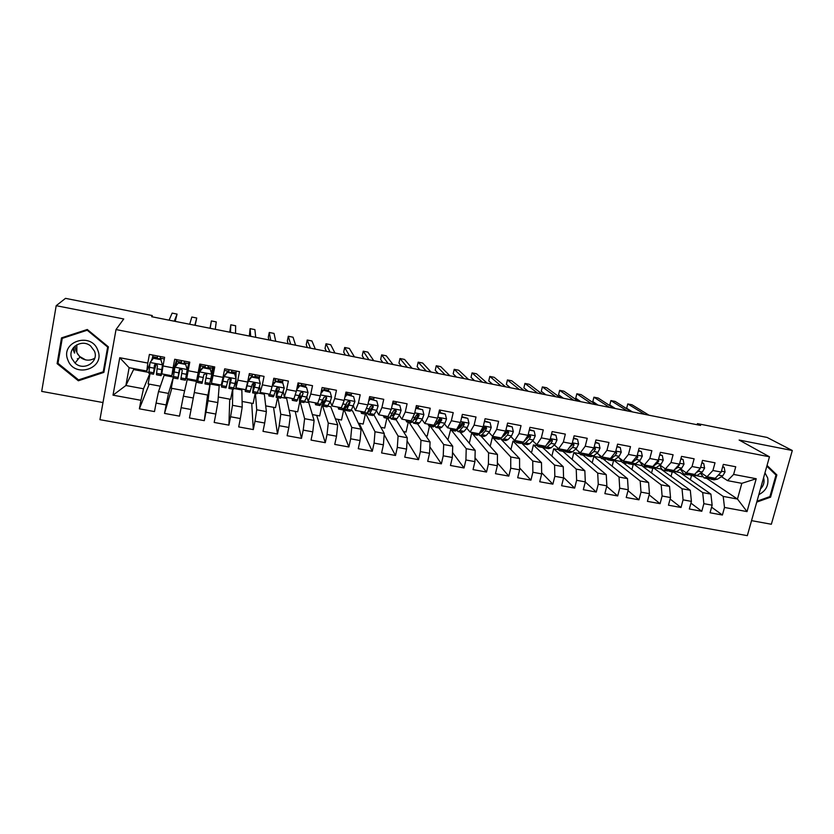 <?xml version="1.0" encoding="UTF-8"?>
<svg xmlns="http://www.w3.org/2000/svg" width="834" height="834" viewBox="0 0 834 834"><rect width="100%" height="100%" fill="white"/><g stroke="black" fill="none" stroke-linecap="round" stroke-linejoin="round"><path stroke-width="1.25" d="M72.829 348.445L74.101 352.156M751.549 520.645L771.356 524.252L792.3 450.506L767.061 437.433L697.433 423.63L697.141 424.735M99.934 419.679L747.327 535.647L769.469 456.792L116.02 329.566L99.934 419.679M116.02 329.566L123.734 318.974L56.191 305.692L41.7 391.396L102.989 402.551M134.034 368.628L125.892 385.506L113.017 395.17L140.956 400.299L139.382 408.827L154.488 411.579L156.083 403.083L166.122 404.928L164.527 413.414L179.508 416.135L181.124 407.68L191.08 409.504L189.454 417.949L204.309 420.659L205.946 412.236L215.818 414.05L214.182 422.452L228.912 425.142L230.57 416.76L240.359 418.553L238.691 426.914L253.307 429.583L254.985 421.243L264.701 423.026L263.002 431.345L277.493 433.982L279.202 425.694L288.835 427.456L287.115 435.734L301.491 438.361L303.222 430.104L312.771 431.856L311.03 440.091L325.281 442.687L327.032 434.472L336.509 436.213L334.747 444.418L348.883 446.993L350.655 438.809L360.048 440.54L358.266 448.702L372.287 451.257L374.08 443.115L383.4 444.824L381.597 452.945L395.504 455.479L397.318 447.378L406.565 449.078L404.74 457.168L418.532 459.68L420.367 451.611L429.541 453.3L427.696 461.348L441.374 463.84L443.229 455.812L452.33 457.48L450.464 465.487L464.038 467.968L465.914 459.972L474.932 461.629L473.045 469.605L486.514 472.054L488.411 464.111L497.356 465.747L495.459 473.691L508.813 476.12L510.731 468.208L519.603 469.834L517.685 477.736L530.935 480.144L532.874 472.273L541.673 473.889L539.734 481.75L552.879 484.147L554.839 476.308L563.576 477.903L561.616 485.732L574.657 488.109L576.628 480.301L585.301 481.896L583.32 489.694L596.258 492.05L598.249 484.273L606.85 485.857L604.859 493.613L617.702 495.949L619.704 488.213L628.242 489.777L626.23 497.502L638.969 499.827L640.992 492.123L649.457 493.676L647.424 501.37L660.069 503.673L662.113 496.001L670.515 497.544L668.461 505.196L681.013 507.489L683.067 499.847L691.407 501.38L689.343 509.001L701.79 511.273L703.865 503.673L712.142 505.185L710.057 512.774L722.411 515.026L711.59 507.176M113.017 395.17L119.752 357.723L147.806 363.061L146.784 371.026L149.703 364.312M706.784 478.445L737.464 499.045L747.024 511.596L756.219 478.726L733.618 474.431L735.734 466.769L723.328 464.392L721.222 472.075L712.914 470.491L715.019 462.797L702.509 460.399L700.414 468.114L692.053 466.529L694.128 458.794L681.524 456.386L679.449 464.131L671.016 462.526L673.09 454.759L660.382 452.33L658.328 460.118L649.822 458.502L651.875 450.704L639.073 448.244L637.03 456.062L628.461 454.436L630.494 446.607L617.587 444.126L615.565 451.986L606.933 450.35L608.956 442.479L595.945 439.977L593.933 447.879L585.239 446.221L587.23 438.309L574.115 435.796L572.134 443.73L563.367 442.062L565.348 434.118L552.129 431.585L550.159 439.549L541.318 437.871L543.278 429.896L529.955 427.342L528.005 435.338L519.092 433.649L521.031 425.632L507.604 423.057L505.675 431.095L496.689 429.385L498.617 421.337L485.075 418.741L483.167 426.82L474.108 425.09L476.016 417L462.359 414.383L460.472 422.504L451.34 420.763L453.227 412.632L439.466 409.994L437.589 418.157L428.395 416.406L430.25 408.233L416.374 405.574L414.529 413.768L405.251 412.006L407.096 403.792L393.106 401.112L391.282 409.348L381.92 407.565L383.744 399.319L369.639 396.619L367.836 404.886L358.401 403.093L360.194 394.805L345.974 392.084L344.192 400.393L334.684 398.589L336.456 390.26L322.122 387.518L320.36 395.869L310.769 394.044L312.521 385.673L298.061 382.9L296.331 391.292L286.656 389.457L288.387 381.055L273.802 378.261L272.092 386.684L262.345 384.839L264.044 376.384L249.345 373.569L247.656 382.045L237.815 380.168L239.504 371.683L224.68 368.837L223.012 377.354L213.087 375.477L214.745 366.939L199.795 364.072L198.158 372.631L188.15 370.734L189.787 362.154L174.702 359.266L173.086 367.867L163.005 365.949L164.611 357.327L149.401 354.419L147.806 363.061M747.024 511.596L724.506 507.458L722.411 515.026M152.059 316.795L152.288 315.554L151.642 316.712L700.591 425.423L697.433 423.63M676.218 471.877L680.148 472.617L710.902 494.114L702.676 492.592L673.987 472.284M712.142 505.185L710.902 494.114M703.865 503.673L702.676 492.592M756.219 478.726L741.822 483.334L727.54 480.634L721.441 476.694M733.618 474.431L727.54 480.634M655.691 468.01L660.768 468.969L690.302 490.288L682.014 488.755L654.294 468.458M691.407 501.38L690.302 490.288M683.067 499.847L682.014 488.755M721.222 472.075L715.228 478.32L706.992 476.756L701.092 472.826M712.914 470.491L706.992 476.756M635.008 464.111L641.7 465.622M642.524 466.237L669.535 486.43L661.185 484.888L634.257 464.444M670.515 497.544L669.535 486.43M662.113 496.001L661.185 484.888M700.414 468.114L694.586 474.421L686.288 472.857L680.596 468.937M692.053 466.529L686.288 472.857M622.988 462.651L648.602 482.552L640.189 480.989L613.96 460.295M614.168 460.18L620.83 461.442M649.457 493.676L648.602 482.552M640.992 492.123L640.189 480.989M679.449 464.131L673.789 470.491L665.417 468.916L659.955 465.007M671.016 462.526L665.417 468.916M603.118 458.909L627.512 478.633L619.036 477.058L593.85 456.344L600.084 457.522M628.242 489.777L627.512 478.633M619.704 488.213L619.036 477.058M658.328 460.118L652.824 466.54L644.39 464.945L639.136 461.056M649.822 458.502L644.39 464.945M583.112 455.145L606.266 474.692L597.717 473.097L573.844 452.581L579.171 453.581M606.85 485.857L606.266 474.692M598.249 484.273L597.717 473.097M637.03 456.062L631.703 462.547L623.206 460.952L618.171 457.063M628.461 454.436L623.206 460.952M562.96 451.35L584.842 470.71L576.231 469.115L553.703 448.775L558.102 449.609M585.301 481.896L584.842 470.71M576.628 480.301L576.231 469.115M615.565 451.986L610.415 458.533L601.846 456.917L597.04 453.039M606.933 450.35L601.846 456.917M542.632 447.493L563.252 466.706L554.568 465.091L533.406 444.949L536.867 445.606M563.576 477.903L563.252 466.706M554.839 476.308L554.568 465.091M593.933 447.879L588.95 454.488L580.328 452.852L575.741 448.984M571.697 445.564L571.154 445.106M585.239 446.221L580.328 452.852M521.823 443.292L541.495 462.661L532.749 461.046L512.962 441.092L515.475 441.572M541.673 473.889L541.495 462.661M532.874 472.273L532.749 461.046M572.134 443.73L567.329 450.402L558.634 448.765L554.287 444.897M550.325 441.374L549.637 440.769M563.367 442.062L558.634 448.765M501.568 439.758L519.572 458.596L510.752 456.959L492.373 437.214L493.916 437.506M519.603 469.834L519.572 458.596M510.731 468.208L510.752 456.959M550.159 439.549L545.53 446.284L536.773 444.637L532.655 440.769M528.787 437.141L527.953 436.349M541.318 437.871L536.773 444.637M480.832 435.869L497.46 454.488L488.578 452.841L472.19 433.409M497.356 465.747L497.46 454.488M488.411 464.111L488.578 452.841M528.005 435.338L523.564 442.145L514.734 440.477L510.867 436.609M507.093 432.836L506.113 431.866M519.092 433.649L514.734 440.477M459.92 431.929L475.182 450.35L466.227 448.692L451.517 430.344M474.932 461.629L475.182 450.35M465.914 459.972L466.227 448.692M505.675 431.095L501.422 437.965L492.519 436.286L488.901 432.408M485.232 428.488L484.168 427.342M496.689 429.385L492.519 436.286M438.851 427.967L452.726 446.19L443.688 444.512L430.386 426.362M452.33 457.48L452.726 446.19M443.229 455.812L443.688 444.512M483.167 426.82L479.102 433.753L470.126 432.054L466.759 428.165M463.204 424.058L462.13 422.828M474.108 425.09L470.126 432.054M417.625 423.964L430.083 441.978L420.982 440.289L409.087 422.358M412.194 422.098L412.893 422.223M429.541 453.3L430.083 441.978M420.367 451.611L420.982 440.289M460.472 422.504L456.605 429.5L447.556 427.8L444.449 423.881M440.998 419.544L440.029 418.334M451.34 420.763L447.556 427.8M396.077 419.679L407.263 437.746L398.089 436.046L387.633 418.314M389.614 417.834L390.521 418.011M406.565 449.078L407.263 437.746M397.318 447.378L398.089 436.046M437.589 418.157L433.92 425.225L424.798 423.505L421.952 419.554M418.605 414.894L417.907 413.925M428.395 416.406L424.798 423.505M373.924 414.873L384.255 433.471L375.008 431.751L366.022 414.237M366.845 413.539L367.982 413.758M383.4 444.824L384.255 433.471M374.08 443.115L375.008 431.751M414.529 413.768L411.058 420.909L401.863 419.168L399.288 415.176M405.251 412.006L401.863 419.168M351.031 410.557L352.542 410.849L361.07 429.166L351.739 427.435L343.869 409.265M343.9 409.213L345.266 409.473M360.048 440.54L361.07 429.166M350.655 438.809L351.739 427.435M391.282 409.348L388.008 416.562L378.74 414.811L376.447 410.735M381.92 407.565L378.74 414.811M327.96 406.21L330.744 406.731L337.687 424.829L328.273 423.078L322.362 405.157M336.509 436.213L337.687 424.829M327.032 434.472L328.273 423.078M367.836 404.886L364.771 412.173L355.42 410.411L353.428 406.221M358.401 403.093L355.42 410.411M304.691 401.821L308.778 402.593L314.105 420.451L304.618 418.689L300.177 401.832M312.771 431.856L314.105 420.451M303.222 430.104L304.618 418.689M344.192 400.393L341.346 407.753L331.922 405.97L330.222 401.634M334.684 398.589L331.922 405.97M281.246 397.401L286.635 398.423L290.336 416.041L280.777 414.269L277.889 397.63M288.835 427.456L290.336 416.041M279.202 425.694L280.777 414.269M320.36 395.869L317.723 403.291L308.226 401.498L306.849 396.901M310.769 394.044L308.226 401.498M257.602 392.95L264.336 394.211L266.369 411.589L256.726 409.796L255.433 393.408M264.701 423.026L266.369 411.589M254.985 421.243L256.726 409.796M296.331 391.292L293.912 398.798L284.331 396.994L283.31 391.938M286.656 389.457L284.331 396.994M233.77 388.446L241.86 389.978L242.204 407.107L232.488 405.303L232.801 389.144M240.359 418.553L242.204 407.107M230.57 416.76L232.488 405.303M272.092 386.684L269.893 394.263L260.229 392.439L259.635 386.496M262.345 384.839L260.229 392.439M219.206 385.704L217.841 402.582L208.041 400.758L210.105 383.984L219.206 385.704M215.818 414.05L217.841 402.582M205.946 412.236L208.041 400.758M247.656 382.045L245.686 389.697L235.939 387.862L235.991 379.689M236.001 377.927L236.022 373.059M237.815 380.168L235.939 387.862M196.386 381.399L193.269 398.016L183.386 396.181L187.202 379.668L196.386 381.399M191.08 409.504L193.269 398.016M181.124 407.68L183.386 396.181M223.012 377.354L221.271 385.089L211.44 383.233L213.462 366.689M213.087 375.477L211.44 383.233M173.284 377.395L168.499 393.419L158.523 391.573L164.131 375.321L173.326 377.051M166.122 404.928L168.499 393.419M156.083 403.083L158.523 391.573M198.158 372.631L196.647 380.44L186.743 378.573L188.15 370.734M149.849 373.507L143.511 388.78L125.892 385.506L129.124 367.7L146.784 371.026M133.857 369.608L148.796 372.423M140.956 400.299L143.511 388.78M173.086 367.867L171.814 375.759L176.662 359.642M171.814 375.759L161.827 373.872L163.005 365.949M56.191 305.692L65.511 298.353L152.288 315.554M792.3 450.506L739.122 440.039L769.469 456.792M693.325 475.912L723.193 496.397L737.464 499.045L741.822 483.334M696.599 475.724L702.291 476.798M151.246 360.768L152.382 358.161M160.378 386.205L148.118 383.921L150.037 373.549M184.648 390.739L171.272 388.237L173.243 377.76M194.301 392.533L207.947 395.087L210.105 383.984M218.289 397.015L230.643 399.319L232.655 389.113M242.089 401.456L253.15 403.52L255.194 393.356M265.702 405.866L275.501 407.69L277.566 397.578M289.117 410.234L297.675 411.829L299.771 401.759M312.354 414.571L319.683 415.937L321.976 405.084M335.393 418.866L341.513 420.013L343.806 409.358M358.255 423.13L363.186 424.058L365.355 414.112M380.94 427.362L384.703 428.071L386.893 418.168M403.437 431.564L406.054 432.054L408.264 422.202M425.767 435.734L427.237 436.005L429.479 426.195M447.91 439.862L450.61 429.844M469.292 443.24L471.627 433.305M490.194 446.346L492.373 437.214M510.919 449.547L512.962 441.092M531.487 452.81L533.406 444.949M551.879 456.115L553.703 448.775M572.124 459.451L573.844 452.581M592.203 462.818L593.85 456.344M612.135 466.196L613.605 460.462M631.911 469.584L633.214 464.58M651.542 472.982L652.782 468.27M671.026 476.37L672.214 471.929M690.364 479.758L691.501 475.568M119.752 357.723L129.124 367.7M724.506 507.458L723.193 496.397M108.399 346.861L87.289 329.493L61.508 337.885L57.108 363.645L78.354 380.784L103.864 372.391L108.399 346.861M756.751 502.099L770.574 497.168L776.861 474.921L767.051 465.445M139.382 408.827L149.223 384.13M164.527 413.414L171.804 388.342M204.309 420.659L207.593 395.014M228.912 425.142L229.736 399.152M253.307 429.583L251.722 403.249M277.493 433.982L273.531 407.326M301.491 438.361L295.184 411.36M325.281 442.687L316.68 415.374M348.883 446.993L338.01 419.356M372.287 451.257L359.193 423.307M395.504 455.479L384.172 434.556M418.532 459.68L407.065 440.925M441.374 463.84L429.854 446.857M464.038 467.968L452.508 452.466M486.514 472.054L475.015 457.814M508.813 476.12L497.387 462.943M530.935 480.144L519.603 467.916M552.879 484.147L541.662 472.732M574.657 488.109L563.565 477.423M596.258 492.05L585.28 481.979M617.702 495.949L606.725 486.358M638.969 499.827L628.012 490.642M660.069 503.673L649.144 494.864M681.013 507.489L670.119 499.034M701.79 511.273L690.938 503.131M79.136 379.71L78.354 380.784M58.119 362.519L57.108 363.645M774.39 473.493L776.861 474.921M769.751 496.657L770.574 497.168M160.868 359.704L162.463 364.958L160.868 359.704L153.393 358.276L150.005 362.582L148.879 373.33L153.477 374.195M150.005 362.582L153.393 358.276M152.059 359.725L152.987 355.107M162.672 364.416L161.733 371.349L161.692 372.537L162.369 370.244M162.463 364.958L161.139 374.205L161.108 375.634L162.088 372.11M161.077 359.173L153.612 357.744M161.066 375.623L156.469 374.758L157.428 365.792L156.75 364.354L154.436 365.229L153.529 374.205L156.052 364.104M157.209 358.432L157.678 356.003M152.664 356.712L157.261 357.588L157.094 358.411M155.927 364.093L154.123 371.109L154.676 364.677M175.203 321.371L177.079 314.095L174.254 321.184M177.079 314.095L172.148 313.104L169.083 320.162M157.261 357.588L157.574 355.982M160.462 356.535L160.149 358.151L164.308 358.943M159.992 358.964L160.149 358.151M185.659 364.437L187.223 369.66L185.659 364.437L178.247 363.019L174.869 367.314L173.274 377.927L177.871 378.792M174.869 367.314L178.247 363.019M175.891 365.699L177.058 359.715M187.358 369.118L189.026 362.008M187.223 369.66L185.398 380.21L189.047 362.019M185.805 363.905L178.403 362.488M185.388 380.21L180.801 379.345L182.219 370.504L181.531 369.055L179.247 369.942L177.892 378.792L180.019 368.972M181.186 363.019L181.656 360.601M176.745 361.32L181.301 362.196L181.145 363.009M179.956 369.003L178.486 375.717L179.383 369.577M195.156 325.323L196.73 318.004L194.833 325.26M196.73 318.004L191.83 317.035L189.693 324.249M181.301 362.196L181.614 360.59M184.481 361.143L184.168 362.738L188.713 363.614M184.012 363.561L184.168 362.738M210.251 369.139L211.784 374.341L210.251 369.139L202.902 367.731L199.535 372.006L197.481 382.483L200.931 364.291L200.629 365.886L205.143 366.752L204.987 367.575M199.535 372.006L200.629 365.886M211.784 374.341L209.501 384.745L204.945 383.89L206.676 374.32M211.607 372.934L212.806 366.564M210.324 368.586L202.985 367.189L202.902 367.731M199.628 371.453L202.985 367.189M206.822 374.883L206.102 373.715L203.861 374.612L202.047 383.348L197.481 382.483M210.168 328.304L211.377 320.934L216.246 321.903L215.266 329.305M208 367.304L208.271 365.699L208 367.304L212.503 368.159M205.143 366.752L205.456 365.156M206.644 374.278L204.935 383.89M210.032 328.273L211.377 320.934M76.009 351.093L75.06 345.964M97.807 350.27C91.396 331.432 59.86 341.69 67.898 360.059C74.487 378.782 105.657 368.534 97.807 350.27M94.44 351.124L90.656 346.027C81.795 338.291 67.116 348.039 71.839 358.516L75.018 363.061C83.64 371.557 99.246 361.956 94.44 351.124M76.822 344.776L76.853 352.594L79.928 357.015C84.714 360.757 89.665 361.143 94.774 358.182M78.104 359.256L77.374 358.61M78.552 379.897L57.984 363.301L62.248 338.354L87.216 330.233L107.659 347.048L103.26 371.776L78.552 379.897M63.301 337.301L62.248 338.354M104.24 370.254L103.26 371.776M85.673 359.913L79.762 356.545L77.374 353.741M758.846 494.625C765.841 491.007 768.792 485.461 767.707 477.997L764.966 472.826M760.42 489.026C763.454 486.003 764.58 482.511 763.808 478.57L763.579 477.788M766.832 466.196L775.995 475.046L769.907 496.595L757.001 501.203M234.635 373.799L236.137 378.97L234.635 373.799L227.338 372.402L223.981 376.655L221.479 387.007L222.824 378.167M223.981 376.655L222.063 383.953L223.522 374.737M236.137 378.97L233.405 389.249L228.923 388.404M235.469 376.092L236.397 371.088M234.646 373.246L227.369 371.849L227.338 372.402M224.023 376.092L227.369 371.849M230.351 378.282L228.881 388.404L231.174 379.804L230.476 378.344L228.266 379.251L226.014 387.862L221.51 387.007M224.367 370.432L228.797 371.286L228.652 372.1M230.497 332.328L230.799 324.801L235.636 325.76L235.553 333.329M231.393 372.621L231.842 370.213M228.797 371.286L229.1 369.691M231.925 370.233L231.633 371.818L236.095 372.673M231.174 379.272L229.465 385.35L230.445 378.323M231.477 372.631L231.633 371.818M229.757 332.182L230.799 324.801M258.821 378.417L260.281 383.567L258.821 378.417L251.587 377.041L248.23 381.274L245.874 390.187L245.279 391.49L245.321 389.624M248.23 381.274L246.061 388.227M260.281 383.567L257.112 393.721L252.692 392.887M259.134 379.168L259.801 375.571M258.759 377.854L251.545 376.478L251.587 377.041M248.209 380.7L251.545 376.478M253.776 382.743L252.619 392.877L255.35 384.401L254.651 382.931L252.462 383.849L249.783 392.334L245.342 391.5M249.032 375.154L252.264 375.769L252.118 376.582M250.69 336.321L250.096 328.648L254.891 329.607L255.715 337.322M254.777 377.093L255.225 374.695M252.264 375.769L252.566 374.185M255.371 374.727L255.068 376.311L259.51 377.156M255.35 384.401L253.213 389.832L253.953 382.743M254.923 377.114L255.068 376.311M249.345 336.06L250.096 328.648M282.799 383.004L284.238 388.123L282.799 383.004L275.627 381.628L272.28 385.85L270.393 392.553M269.789 394.242L268.892 395.942L268.788 394.055M284.238 388.123L280.631 398.152L276.273 397.328M282.58 382.41L283.018 380.023M282.684 382.431L275.533 381.055L275.627 381.628M272.447 384.943L275.533 381.055M276.94 387.654L276.179 397.307L279.327 388.946L278.629 387.487L276.461 388.404L273.364 396.786L268.986 395.962M273.489 379.835L275.543 380.221L275.356 381.274M270.737 340.293L269.257 332.464L274.032 333.423L275.731 341.283M277.972 381.524L278.41 379.136M275.543 380.221L275.835 378.646M278.619 379.178L278.327 380.752L282.726 381.597M279.327 388.946L276.763 394.284L277.211 387.476M278.181 381.565L278.327 380.752M268.809 339.907L268.308 337.155L269.257 332.464M293.38 398.704L292.317 400.351L292.067 398.454M306.589 387.549L299.312 385.6L306.589 387.549L307.986 392.637L306.776 397.099L303.962 402.551L299.667 401.738M305.619 386.809L306.047 384.432M299.479 386.184L296.643 389.739M296.873 388.675L299.312 385.6M299.562 395.42L299.542 401.717L303.107 393.471L302.408 392.001L300.271 392.929L296.748 401.185L292.442 400.372M297.738 384.474L298.645 384.641L298.238 386.955M290.649 344.233L288.293 336.258L293.036 337.207L295.601 345.224M300.991 385.923L301.418 383.546M298.645 384.641L298.926 383.067M301.689 383.598L301.397 385.172L305.765 386.006M303.107 393.471L300.125 398.694L300.146 393.408M301.251 385.975L301.397 385.172M288.137 343.744L287.344 340.929L288.293 336.258M316.784 403.114L315.554 404.73L315.158 402.812M330.181 392.053L322.904 390.114L330.181 392.053L331.546 397.12L330.264 401.55L327.105 406.909L322.873 406.106M328.481 391.177L328.898 388.811M323.123 390.708L320.84 393.575M321.09 392.387L322.904 390.114M322.351 401.561L322.716 406.085L325.813 400.706L326.699 397.954L326 396.484L323.884 397.411L319.954 405.564L315.7 404.761M310.425 348.153L307.214 340.032L311.926 340.97L315.346 349.133M323.821 390.291L324.249 387.925M324.572 387.987L324.29 389.551L328.617 390.375M326.699 397.954L326.438 397.276L323.3 403.072L322.946 400.299M324.145 390.354L324.29 389.551M307.339 347.538L306.245 344.682L307.214 340.032M340.001 407.503L338.604 409.077L338.072 407.138M353.585 396.525L346.298 394.586L353.585 396.525L354.919 401.571L351.312 410.088L350.061 411.235L345.891 410.453M351.156 395.514L351.573 393.158M346.59 395.191L344.838 397.37M345.12 396.067L346.298 394.586M345.099 406.992L345.714 410.411L346.944 409.254L350.092 402.395L349.394 400.925L347.298 401.863L342.962 409.901L338.781 409.108M330.066 352.042L326.011 343.775L330.691 344.713L334.955 353.011M346.475 394.618L346.902 392.261M347.278 392.334L346.996 393.898L351.291 394.722M350.092 402.395L349.769 401.707L346.287 407.419L345.808 405.658M346.861 394.701L346.996 393.898M326.407 351.322L325.031 348.414L326.011 343.775M363.03 411.84L361.476 413.383L360.799 411.423M376.801 400.966L369.514 399.027L376.801 400.966L378.104 405.981L376.687 410.338L374.237 414.404L372.84 415.52L368.732 414.748M373.653 399.82L374.07 397.464M372.84 406.314L372.902 405.532M369.858 399.642L368.649 401.133M368.962 399.705L369.514 399.027M367.752 412.038L368.524 414.707L369.889 413.591L373.298 406.804L372.6 405.334L370.525 406.273L367.148 413.07L365.792 414.196L361.675 413.424M349.582 355.909L344.682 347.497L349.331 348.424L354.429 356.869M369.806 396.65L369.535 398.204L373.788 399.027M373.298 406.804L372.913 406.106L369.097 411.735L368.586 410.62M369.358 399.215L369.535 398.204M345.359 355.076L343.691 352.115L344.682 347.497M385.871 416.156L384.161 417.657L383.359 415.676M392.574 403.489L399.82 405.366L401.091 410.359L399.611 414.686L396.963 418.699L395.431 419.783L391.386 419.022M395.983 404.083L396.379 401.748M395.16 411.725L395.285 409.598M392.929 404.052L392.272 404.876M399.82 405.366L392.585 403.437M390.281 416.833L391.156 418.97L392.658 417.886L396.327 411.172L395.629 409.713L393.565 410.651L389.937 417.365L388.446 418.47L384.38 417.698M368.951 359.746L363.228 351.197L367.846 352.115L373.778 360.705M396.327 411.172L395.869 410.474L392.991 415.092L391.73 416.01L391.25 415.332M364.187 358.797L362.237 355.795L363.228 351.197M408.535 420.43L406.658 421.9L405.731 419.898M415.759 408.326L422.661 409.734L423.901 414.696L422.358 418.991L419.523 422.953L417.844 424.006L413.862 423.255M418.126 408.326L418.522 405.991M417.375 416.76L417.469 413.987M422.661 409.734L415.853 407.889M412.674 421.451L413.601 423.203L415.249 422.15L419.158 415.509L418.47 414.06L416.427 414.988L412.549 421.639L410.922 422.702L406.919 421.941M388.206 363.561L381.659 354.877L386.246 355.784L392.991 364.51M419.158 415.509L418.647 414.8L415.551 419.356L413.779 419.867M382.889 362.509L380.658 359.454L381.659 354.877M431.022 424.673L428.989 426.101L427.925 424.089M438.82 412.82L445.314 414.06L446.534 419.002L444.918 423.265L441.895 427.175L440.091 428.196L436.161 427.456M440.112 412.528L440.498 410.192M439.466 421.577L439.466 418.699M445.314 414.06L438.934 412.298M434.921 425.955L435.88 427.404L437.662 426.372L441.812 419.815L441.123 418.366L439.101 419.304L434.983 425.872L433.211 426.904L429.27 426.153M407.315 367.346L399.976 358.526L404.532 359.433L412.079 368.284M441.812 419.815L441.238 419.095L437.933 423.589L436.182 424.277M401.467 366.189L398.965 363.092L399.976 358.526M453.331 428.884L451.142 430.281L449.953 428.249M461.713 417.188L467.791 418.355L468.979 423.276L467.311 427.508L464.1 431.355L462.161 432.356L458.293 431.626M461.911 416.698L462.13 415.363M461.421 426.226L461.306 424.391M467.791 418.355L461.827 416.677M457.001 430.334L457.981 431.564L459.899 430.563L463.068 426.706L464.277 424.079L463.6 422.629L461.598 423.568L457.24 430.063L455.333 431.063L451.455 430.334M426.31 371.109L418.168 362.154L422.702 363.051L431.042 372.037M464.277 424.079L463.641 423.349L460.149 427.79L458.439 428.582M419.929 369.837L417.146 366.699L418.168 362.154M475.463 433.065L473.128 434.42L471.804 432.377M484.418 421.524L490.09 422.619L491.247 427.508L489.516 431.72L486.128 435.515L484.054 436.474L480.248 435.765M483.23 430.761L483.105 429.739M490.09 422.619L484.533 421.014M478.914 434.639L479.904 435.702L481.958 434.733L485.305 430.917L486.576 428.322L485.909 426.872L483.908 427.811L479.31 434.233L477.288 435.202L473.462 434.483M445.168 374.841L436.255 365.751L440.748 366.647L449.87 375.769M486.576 428.322L485.878 427.581L482.188 431.96L480.561 432.804M438.267 373.476L435.223 370.286L436.255 365.751M497.418 437.204L494.937 438.528L493.499 436.463M506.936 425.83L512.212 426.841L513.348 431.71L511.544 435.89L507.979 439.643L505.779 440.571L502.026 439.862M504.893 435.192L504.768 434.556M512.212 426.841L507.062 425.319M500.671 438.872L501.661 439.799L503.84 438.861L507.374 435.098L508.698 432.523L508.031 431.084L506.05 432.012L501.224 438.361L499.066 439.309L495.292 438.601M463.912 378.553L454.217 369.337L458.69 370.223L468.572 379.47M508.698 432.523L507.937 431.772L502.548 436.943M456.49 377.083L453.175 373.851L454.217 369.337M519.207 441.322L516.58 442.604L515.016 440.529M529.277 430.104L534.167 431.032L535.261 435.88L533.406 440.029L529.663 443.73L527.338 444.637L523.637 443.938M534.167 431.032L529.402 429.593M523.325 442.093L520.677 443.375L516.955 442.677M482.521 382.233L472.065 372.892L476.516 373.778L487.16 383.15M522.272 443.052L523.252 443.865L525.556 442.958L529.267 439.247L530.632 436.693L529.986 435.254L528.016 436.192L524.117 441.301M530.632 436.693L529.819 435.932L524.409 441.009M474.588 380.669L471.022 377.395L472.065 372.892M540.818 445.398L538.055 446.649L536.22 444.115M551.441 434.337L555.934 435.202L557.008 440.018L555.1 444.136L551.18 447.785L548.73 448.661L545.092 447.983M555.934 435.202L551.566 433.836M544.915 446.169L542.121 447.42L538.462 446.732M501.015 385.902L489.808 376.426L494.218 377.312L505.623 386.809M543.695 447.17L544.675 447.9L547.104 447.024L550.993 443.365L552.41 440.821L551.764 439.393L549.804 440.331L546.927 444.261M552.41 440.821L551.535 440.06L546.541 444.824M492.581 384.224L488.745 380.909L489.808 376.426M562.272 449.453L559.364 450.673L557.206 447.493M573.438 438.538L577.545 439.33L578.587 444.126L576.617 448.223L572.531 451.819L569.956 452.664L566.369 451.986M577.545 439.33L573.563 438.038M566.328 450.214L563.398 451.423L559.791 450.746M519.384 389.541L507.426 379.939L511.826 380.815L523.961 390.448M564.962 451.246L565.942 451.903L568.486 451.058L572.541 447.441L574.011 444.929L573.375 443.5L572.166 443.594M571.175 445.054L569.528 447.347M574.011 444.929L573.083 444.147L569.215 447.785M510.45 387.768L506.363 384.411L507.426 379.939M583.56 453.467L580.516 454.655L578.066 450.944M595.247 442.708L598.979 443.427L600 448.202L597.978 452.268L593.714 455.812L591.025 456.636L587.49 455.969M598.979 443.427L595.372 442.208M587.584 454.228L584.509 455.406L580.964 454.738M537.638 393.148L524.951 383.432L529.309 384.307L542.183 394.055M586.073 455.281L587.032 455.885L589.701 455.062L593.933 451.496L595.445 448.994L594.819 447.577L594.027 447.514M595.445 448.994L594.465 448.212L591.931 450.537M528.214 391.282L523.877 387.883L524.951 383.432M604.681 457.449L601.502 458.606L598.781 454.447M616.889 446.847L620.256 447.483L621.247 452.236L619.162 456.281L614.741 459.784L611.927 460.577L608.455 459.92M620.256 447.483L617.024 446.346M608.674 458.21L605.463 459.357L601.971 458.7M555.767 396.744L542.35 386.903L546.687 387.768L560.281 397.641M607.027 459.273L607.976 459.826L610.759 459.034L615.148 455.52L616.712 453.039L615.68 451.538M616.712 453.039L615.68 452.247L614.449 453.415M545.863 394.784L541.276 391.334L542.35 386.903M625.636 461.411L622.32 462.526L619.349 457.981M638.364 450.944L641.356 451.517L642.305 456.135L640.189 460.264L635.602 463.714L632.683 464.486L629.253 463.84M641.356 451.517L638.49 450.454M629.607 462.151L626.261 463.277L622.821 462.62M573.782 400.31L559.656 390.354L563.961 391.209L578.264 401.196M627.814 463.235L628.753 463.746L631.651 462.974L636.206 459.503L637.812 457.042L637.207 455.635M563.398 398.256L558.561 394.763L559.656 390.354M646.444 465.33L642.993 466.425L639.772 461.525M659.673 455.02L662.3 455.52L663.249 460.232L661.06 464.215L656.316 467.624L653.272 468.364L649.894 467.728M662.3 455.52L659.798 454.53M650.374 466.07L646.903 467.165L643.514 466.519M591.671 403.854L576.836 393.784L581.121 394.628L596.133 404.74M648.445 467.155L649.373 467.624L652.386 466.884L657.098 463.464L658.756 461.025L658.412 459.763M580.818 401.707L575.741 398.183L576.836 393.784M667.085 469.229L663.51 470.293C661.894 469.761 660.747 468.02 660.048 465.08M680.805 459.054L683.088 459.492L684.005 464.184L681.764 468.135L676.864 471.502L673.705 472.211L670.38 471.585M683.088 459.492L680.94 458.564M670.984 469.969L667.388 471.022L664.041 470.397M609.456 407.378L593.923 397.182L598.176 398.037L613.876 408.253M668.931 471.043L669.838 471.481L673.455 470.428M674.466 469.73L677.834 467.394L679.481 464.017M598.134 405.136L592.818 401.571L593.923 397.182M687.57 473.097L683.87 474.129L680.294 469.146M701.78 463.068L703.708 463.433L704.605 468.103L702.311 472.034L697.255 475.349L693.992 476.037L690.708 475.411M703.708 463.433L701.915 462.578M691.449 473.827L687.716 474.848L684.422 474.233M627.116 410.87L610.905 400.57L615.127 401.415L631.515 411.746M689.259 474.9L693.888 474.285M695.994 472.899L698.412 471.293L700.247 468.301M615.336 408.545L609.79 404.938L610.905 400.57M704.48 475.078L703.177 474.212M707.899 476.933L704.073 477.934L700.424 473.264M722.598 467.04L724.183 467.342L725.048 471.992L722.703 475.891L717.49 479.164L714.123 479.831L710.891 479.216M724.183 467.342L722.734 466.56M711.746 477.663L707.899 478.653L704.657 478.038M644.672 414.352L627.773 403.937L631.974 404.771L649.04 415.217M709.432 478.726L714.175 478.122M717.344 476.11L720.68 472.628M632.443 411.923L626.657 408.285L627.773 403.937M162.432 364.823L150.089 362.477M153.519 372.767L148.838 371.881M161.139 374.205L156.469 373.33M153.998 368.148L149.276 367.262M161.692 369.608L156.98 368.722M187.191 369.535L174.963 367.21M178.038 377.395L173.399 376.52M185.596 378.824L180.968 377.948M178.747 372.84L174.056 371.954M186.378 374.289L181.697 373.403M211.742 374.205L199.618 371.901M202.36 381.982L197.752 381.117M209.855 383.4L205.268 382.535M203.287 377.489L198.638 376.614M210.856 378.928L206.217 378.042M73.444 347.611L74.393 352.97M74.695 353.001L73.799 347.184M236.095 378.844L224.065 376.551M226.483 386.528L221.917 385.673M233.916 387.935L229.36 387.08M227.63 382.097L223.022 381.232M235.136 383.525L230.538 382.65M260.25 383.432L248.313 381.169M250.408 391.042L245.874 390.187M257.779 392.439L253.265 391.584M251.764 386.674L247.198 385.808M259.207 388.081L254.651 387.226M284.196 387.998L272.364 385.746M274.136 395.524L269.643 394.67M281.454 396.901L276.971 396.056M275.71 391.209L271.175 390.354M283.091 392.606L278.566 391.751M307.954 392.512L296.529 390.343M297.665 399.966L293.214 399.121M304.931 401.331L300.48 400.497M299.448 395.712L295.163 394.899M306.776 397.099L302.283 396.244M331.515 396.994L320.558 394.909M321.017 404.365L316.597 403.531M328.21 405.72L323.8 404.897M323.008 400.174L319.099 399.434M330.264 401.55L325.813 400.706M354.888 401.446L344.4 399.444M344.171 408.733L339.792 407.909M351.312 410.088L346.944 409.254M346.36 404.594L342.826 403.927M353.564 405.96L349.154 405.126M378.073 405.856L368.034 403.948M367.148 413.07L362.8 412.246M374.237 414.404L369.889 413.591M369.535 408.983L366.366 408.389M376.687 410.338L372.308 409.515M401.06 410.234L391.49 408.41M389.937 417.365L385.621 416.552M392.762 402.655L396.108 403.291M396.963 418.699L392.658 417.886M392.522 413.341L389.707 412.809M399.611 414.686L395.264 413.862M423.87 414.571L414.738 412.83M412.549 421.639L408.264 420.826M416.03 407.107L418.261 407.534M419.523 422.953L415.249 422.15M415.322 417.657L412.861 417.198M422.358 418.991L418.053 418.178M446.503 418.877L437.808 417.219M434.983 425.872L430.73 425.069M439.111 411.516L440.237 411.735M441.895 427.175L437.662 426.372M437.944 421.941L435.828 421.545M444.918 423.265L440.644 422.463M468.948 423.151L460.691 421.577M457.24 430.063L453.018 429.27M464.1 431.355L459.899 430.563M460.389 426.195L458.617 425.861M467.311 427.508L463.068 426.706M491.226 427.383L483.386 425.893M479.31 434.233L475.13 433.44M486.128 435.515L481.958 434.733M482.646 430.417L481.218 430.146M489.516 431.72L485.305 430.917M513.317 431.595L505.894 430.177M501.224 438.361L497.074 437.579M507.979 439.643L503.84 438.861M504.737 434.597L503.632 434.389M511.544 435.89L507.374 435.098M535.24 435.765L528.224 434.431M522.96 442.468L518.842 441.686M529.663 443.73L525.556 442.958M526.65 438.747L525.879 438.601M533.406 440.029L529.267 439.247M556.987 439.904L550.377 438.642M544.529 446.534L540.442 445.763M551.18 447.785L547.104 447.024M555.1 444.136L550.993 443.365M578.567 444.001L572.364 442.823M565.932 450.568L561.876 449.807M572.531 451.819L568.486 451.058M576.617 448.223L572.541 447.441M599.98 448.077L594.162 446.972M587.167 454.582L583.143 453.821M593.714 455.812L589.701 455.062M597.978 452.268L593.933 451.496M621.226 452.122L615.794 451.09M608.247 458.554L604.254 457.803M614.741 459.784L610.759 459.034M619.162 456.281L615.148 455.52M642.305 456.135L637.259 455.176M629.159 462.495L625.198 461.755M635.602 463.714L631.651 462.974M640.189 460.264L636.206 459.503M636.822 456.323L637.812 457.042M663.218 460.118L658.558 459.232M649.905 466.414L645.975 465.674M656.316 467.624L652.386 466.884M661.06 464.215L657.098 463.464M658.005 460.493L658.756 461.025M683.984 464.069L679.689 463.245M670.505 470.303L666.606 469.563M676.864 471.502L672.965 470.762M681.764 468.135L677.834 467.394M679.022 464.621L679.543 464.976M704.584 467.989L700.654 467.238M690.948 474.16L687.08 473.431M697.255 475.349L693.388 474.619M702.311 472.034L698.412 471.293M725.027 471.877L721.462 471.2M711.235 477.986L707.399 477.257M717.49 479.164L713.664 478.445M722.703 475.891L718.835 475.161M79.928 357.015L75.018 363.061"/></g></svg>
